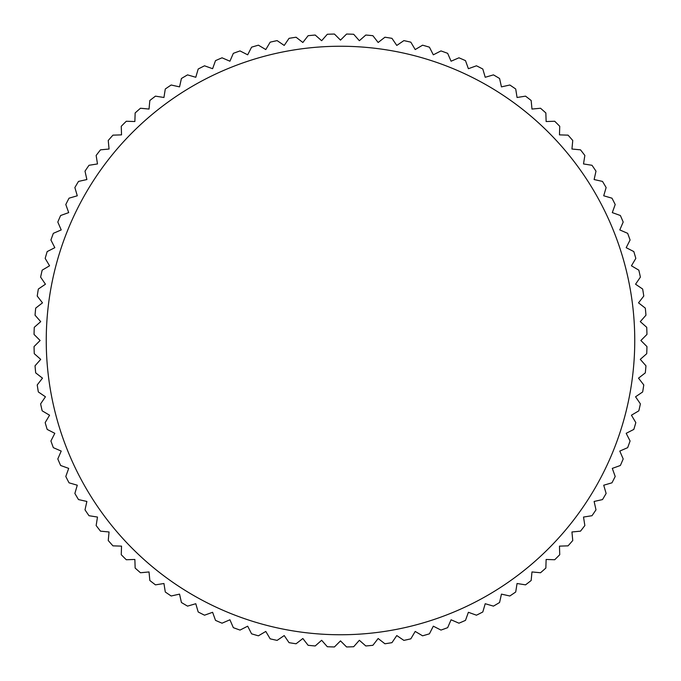 <?xml version="1.0" encoding="UTF-8"?>
<svg xmlns="http://www.w3.org/2000/svg" width="681" height="681" viewBox="0 0 681 681"><rect width="100%" height="100%" fill="white"/><g stroke="black" fill="none" stroke-linecap="round" stroke-linejoin="round"><path stroke-width="1.02" d="M340.5 40.119L334.431 34.05A306.51 306.51 0 0 0 327.314 34.271L321.636 40.715L315.201 35.037A306.51 306.51 0 0 0 308.11 35.701L302.849 42.486L296.073 37.225A306.51 306.51 0 0 0 289.042 38.34L284.215 45.44L277.116 40.613A306.51 306.51 0 0 0 270.17 42.171L265.794 49.56L258.405 45.184A306.51 306.51 0 0 0 251.578 47.176L247.68 54.821L240.027 50.922A306.51 306.51 0 0 0 233.336 53.339L229.923 61.213L222.049 57.808A306.51 306.51 0 0 0 215.511 60.635L212.608 68.704L204.53 65.802A306.51 306.51 0 0 0 198.188 69.028L195.787 77.276L187.547 74.876A306.51 306.51 0 0 0 181.418 78.502L179.546 86.879L171.169 85.006A306.51 306.51 0 0 0 165.287 89.007L163.942 97.485L155.464 96.149A306.51 306.51 0 0 0 149.837 100.507L149.028 109.054L140.482 108.245A306.51 306.51 0 0 0 135.144 112.952L134.872 121.533L126.291 121.261A306.51 306.51 0 0 0 121.261 126.291L121.533 134.872L112.952 135.144A306.51 306.51 0 0 0 108.245 140.482L109.054 149.028L100.507 149.837A306.51 306.51 0 0 0 96.149 155.464L97.485 163.942L89.007 165.287A306.51 306.51 0 0 0 85.006 171.169L86.879 179.546L78.502 181.418A306.51 306.51 0 0 0 74.876 187.547L77.276 195.787L69.028 198.188A306.51 306.51 0 0 0 65.802 204.53L68.704 212.608L60.635 215.511A306.51 306.51 0 0 0 57.808 222.049L61.213 229.923L53.339 233.336A306.51 306.51 0 0 0 50.922 240.027L54.821 247.68L47.176 251.578A306.51 306.51 0 0 0 45.184 258.405L49.56 265.794L42.171 270.17A306.51 306.51 0 0 0 40.613 277.116L45.44 284.215L38.34 289.042A306.51 306.51 0 0 0 37.225 296.073L42.486 302.849L35.701 308.11A306.51 306.51 0 0 0 35.037 315.201L40.715 321.636L34.271 327.314A306.51 306.51 0 0 0 34.05 334.431L40.119 340.5L34.05 346.569A306.51 306.51 0 0 0 34.271 353.686L40.715 359.364L35.037 365.799A306.51 306.51 0 0 0 35.701 372.89L42.486 378.151L37.225 384.927A306.51 306.51 0 0 0 38.34 391.958L45.44 396.785L40.613 403.884A306.51 306.51 0 0 0 42.171 410.83L49.56 415.206L45.184 422.595A306.51 306.51 0 0 0 47.176 429.422L54.821 433.32L50.922 440.973A306.51 306.51 0 0 0 53.339 447.664L61.213 451.077L57.808 458.951A306.51 306.51 0 0 0 60.635 465.489L68.704 468.392L65.802 476.47A306.51 306.51 0 0 0 69.028 482.812L77.276 485.212L74.876 493.453A306.51 306.51 0 0 0 78.502 499.582L86.879 501.454L85.006 509.831A306.51 306.51 0 0 0 89.007 515.713L97.485 517.058L96.149 525.536A306.51 306.51 0 0 0 100.507 531.163L109.054 531.972L108.245 540.518A306.51 306.51 0 0 0 112.952 545.856L121.533 546.128L121.261 554.709A306.51 306.51 0 0 0 126.291 559.739L134.872 559.467L135.144 568.048A306.51 306.51 0 0 0 140.482 572.755L149.028 571.946L149.837 580.493A306.51 306.51 0 0 0 155.464 584.851L163.942 583.515L165.287 591.993A306.51 306.51 0 0 0 171.169 595.994L179.546 594.121L181.418 602.498A306.51 306.51 0 0 0 187.547 606.124L195.787 603.724L198.188 611.972A306.51 306.51 0 0 0 204.53 615.198L212.608 612.296L215.511 620.365A306.51 306.51 0 0 0 222.049 623.192L229.923 619.787L233.336 627.661A306.51 306.51 0 0 0 240.027 630.078L247.68 626.179L251.578 633.824A306.51 306.51 0 0 0 258.405 635.816L265.794 631.44L270.17 638.829A306.51 306.51 0 0 0 277.116 640.387L284.215 635.56L289.042 642.66A306.51 306.51 0 0 0 296.073 643.775L302.849 638.514L308.11 645.299A306.51 306.51 0 0 0 315.201 645.963L321.636 640.285L327.314 646.729A306.51 306.51 0 0 0 334.431 646.95L340.5 640.881L346.569 646.95A306.51 306.51 0 0 0 353.686 646.729L359.364 640.285L365.799 645.963A306.51 306.51 0 0 0 372.89 645.299L378.151 638.514L384.927 643.775A306.51 306.51 0 0 0 391.958 642.66L396.785 635.56L403.884 640.387A306.51 306.51 0 0 0 410.83 638.829L415.206 631.44L422.595 635.816A306.51 306.51 0 0 0 429.422 633.824L433.32 626.179L440.973 630.078A306.51 306.51 0 0 0 447.664 627.661L451.077 619.787L458.951 623.192A306.51 306.51 0 0 0 465.489 620.365L468.392 612.296L476.47 615.198A306.51 306.51 0 0 0 482.812 611.972L485.212 603.724L493.453 606.124A306.51 306.51 0 0 0 499.582 602.498L501.454 594.121L509.831 595.994A306.51 306.51 0 0 0 515.713 591.993L517.058 583.515L525.536 584.851A306.51 306.51 0 0 0 531.163 580.493L531.972 571.946L540.518 572.755A306.51 306.51 0 0 0 545.856 568.048L546.128 559.467L554.709 559.739A306.51 306.51 0 0 0 559.739 554.709L559.467 546.128L568.048 545.856A306.51 306.51 0 0 0 572.755 540.518L571.946 531.972L580.493 531.163A306.51 306.51 0 0 0 584.851 525.536L583.515 517.058L591.993 515.713A306.51 306.51 0 0 0 595.994 509.831L594.121 501.454L602.498 499.582A306.51 306.51 0 0 0 606.124 493.453L603.724 485.212L611.972 482.812A306.51 306.51 0 0 0 615.198 476.47L612.296 468.392L620.365 465.489A306.51 306.51 0 0 0 623.192 458.951L619.787 451.077L627.661 447.664A306.51 306.51 0 0 0 630.078 440.973L626.179 433.32L633.824 429.422A306.51 306.51 0 0 0 635.816 422.595L631.44 415.206L638.829 410.83A306.51 306.51 0 0 0 640.387 403.884L635.56 396.785L642.66 391.958A306.51 306.51 0 0 0 643.775 384.927L638.514 378.151L645.299 372.89A306.51 306.51 0 0 0 645.963 365.799L640.285 359.364L646.729 353.686A306.51 306.51 0 0 0 646.95 346.569L640.881 340.5L646.95 334.431A306.51 306.51 0 0 0 646.729 327.314L640.285 321.636L645.963 315.201A306.51 306.51 0 0 0 645.299 308.11L638.514 302.849L643.775 296.073A306.51 306.51 0 0 0 642.66 289.042L635.56 284.215L640.387 277.116A306.51 306.51 0 0 0 638.829 270.17L631.44 265.794L635.816 258.405A306.51 306.51 0 0 0 633.824 251.578L626.179 247.68L630.078 240.027A306.51 306.51 0 0 0 627.661 233.336L619.787 229.923L623.192 222.049A306.51 306.51 0 0 0 620.365 215.511L612.296 212.608L615.198 204.53A306.51 306.51 0 0 0 611.972 198.188L603.724 195.787L606.124 187.547A306.51 306.51 0 0 0 602.498 181.418L594.121 179.546L595.994 171.169A306.51 306.51 0 0 0 591.993 165.287L583.515 163.942L584.851 155.464A306.51 306.51 0 0 0 580.493 149.837L571.946 149.028L572.755 140.482A306.51 306.51 0 0 0 568.048 135.144L559.467 134.872L559.739 126.291A306.51 306.51 0 0 0 554.709 121.261L546.128 121.533L545.856 112.952A306.51 306.51 0 0 0 540.518 108.245L531.972 109.054L531.163 100.507A306.51 306.51 0 0 0 525.536 96.149L517.058 97.485L515.713 89.007A306.51 306.51 0 0 0 509.831 85.006L501.454 86.879L499.582 78.502A306.51 306.51 0 0 0 493.453 74.876L485.212 77.276L482.812 69.028A306.51 306.51 0 0 0 476.47 65.802L468.392 68.704L465.489 60.635A306.51 306.51 0 0 0 458.951 57.808L451.077 61.213L447.664 53.339A306.51 306.51 0 0 0 440.973 50.922L433.32 54.821L429.422 47.176A306.51 306.51 0 0 0 422.595 45.184L415.206 49.56L410.83 42.171A306.51 306.51 0 0 0 403.884 40.613L396.785 45.44L391.958 38.34A306.51 306.51 0 0 0 384.927 37.225L378.151 42.486L372.89 35.701A306.51 306.51 0 0 0 365.799 35.037L359.364 40.715L353.686 34.271A306.51 306.51 0 0 0 346.569 34.05L340.5 40.119M340.5 46.248A294.252 294.252 0 0 0 46.248 340.5A294.252 294.252 0 0 0 340.5 634.752A294.252 294.252 0 0 0 634.752 340.5A294.252 294.252 0 0 0 340.5 46.248"/></g></svg>
